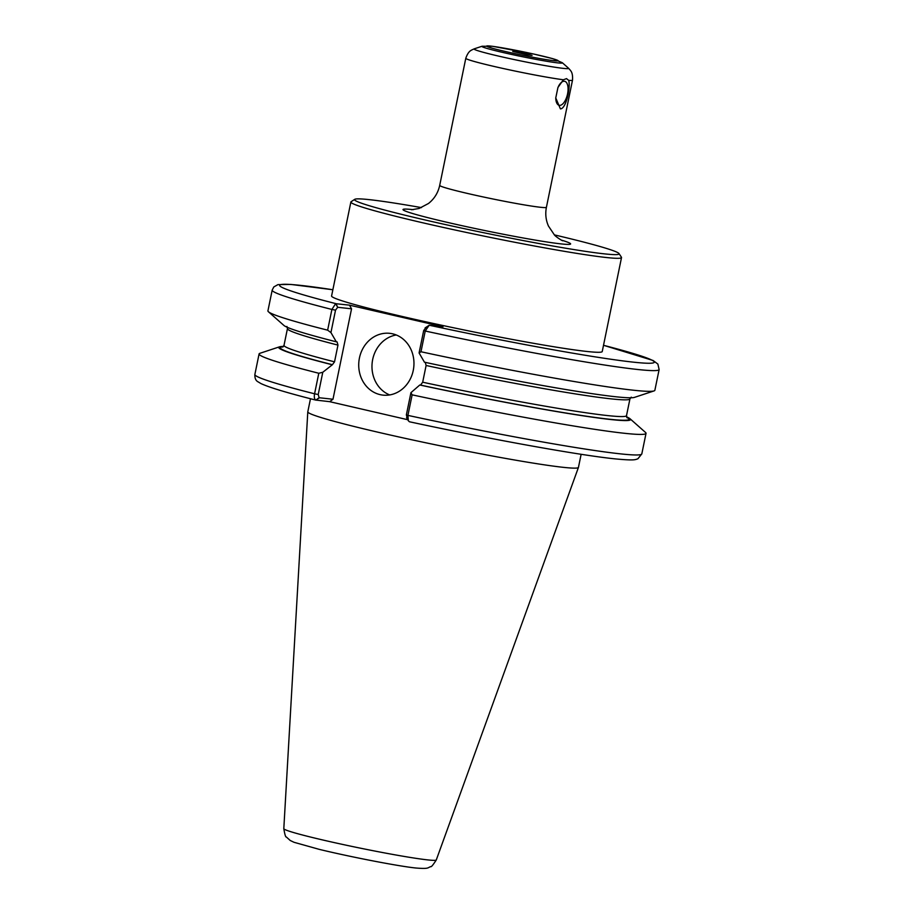 <?xml version="1.0" encoding="UTF-8"?>
<svg xmlns="http://www.w3.org/2000/svg" width="914" height="914" viewBox="0 0 914 914"><rect width="100%" height="100%" fill="white"/><g stroke="black" fill="none" stroke-linecap="round" stroke-linejoin="round"><path stroke-width="1.37" d="M563.39 79.769L566.531 78.615L568.691 80.363C570.69 87.036 566.189 108.903 560.408 108.88L555.758 97.947L557.94 87.481L563.39 79.769A54.463 2.616 11.6 0 1 503.306 68.527A54.463 2.616 11.6 0 1 465.797 58.268C468.436 50.658 471.453 50.43 471.601 50.041L474.252 48.83A48.248 2.319 11.6 0 0 499.204 56.245A48.248 2.319 11.6 0 0 563.093 68.344A48.248 2.319 11.6 0 0 568.462 68.162L570.416 70.332C570.405 70.744 573.078 72.149 572.507 80.169A54.463 2.616 11.6 0 1 568.691 80.363M555.758 97.741A12.316 5.644 103 0 0 559.139 105.304A12.316 5.644 103 0 0 559.448 105.35A12.316 5.644 103 0 0 567.491 94.256A12.316 5.644 103 0 0 564.692 81.312A12.316 5.644 103 0 0 564.395 81.255A12.316 5.644 103 0 0 558.351 86.556M526.921 53.915L512.731 51.435L527.344 54.851L532.062 55.4L526.921 53.915M421.445 207.604A135.032 6.489 11.6 0 0 354.758 199.321L351.09 201.731A138.14 6.638 11.6 0 0 350.873 202.017A138.14 6.638 11.6 0 0 422.874 222.81A138.14 6.638 11.6 0 0 621.52 257.565A138.14 6.638 11.6 0 0 621.429 257.222L619.006 253.566A135.032 6.489 11.6 0 0 554.455 234.909M621.52 257.565L602.235 351.536A138.14 6.638 -168.4 0 1 403.577 316.781A138.14 6.638 -168.4 0 1 331.588 295.976L350.873 202.017M354.758 199.321A135.032 6.489 11.6 0 0 424.919 219.931A135.032 6.489 11.6 0 0 557.209 246.769A135.032 6.489 11.6 0 0 619.006 253.566M283.5 346.429A179.555 8.626 11.6 0 0 279.501 346.829L259.919 353.295A197.504 9.494 11.6 0 0 259.085 353.935A197.504 9.494 11.6 0 0 318.792 373.255L314.576 393.797C313.97 396.996 314.382 399.098 315.821 400.081L329.668 401.669L407.781 419.732M329.668 401.669L332.982 399.247L319.523 397.773L315.821 400.081L319.123 397.727L318.221 394.517L322.779 372.272L318.792 373.255M322.779 372.272L332.422 364.697L334.535 361.83L337.963 345.104L337.095 341.893L336.318 341.813L330.937 332.582L335.529 310.154L337.689 307.287L335.609 303.677L331.896 309.446L327.635 330.171L330.937 332.582M279.501 346.829A179.555 8.626 11.6 0 0 331.633 364.617M409.346 421.72L408.341 420.737L407.918 415.39L412.134 394.837A197.504 9.494 11.6 0 0 646.027 433.362A197.504 9.494 11.6 0 0 645.513 432.448L630.066 418.783A179.555 8.626 11.6 0 0 626.547 416.841M425.25 362.287L426.107 365.486L422.679 382.212L420.566 385.091L419.789 385A179.555 8.626 11.6 0 0 630.066 418.783M419.789 385L410.934 392.666L406.364 414.899L407.267 418.109M412.134 394.837L410.934 392.666M425.833 327.669L423.685 330.548L419.08 352.964L420.977 351.753L425.227 331.028L429.134 325.315L443.004 326.778L349.479 305.15L335.609 303.677M337.689 307.287L336.021 303.665A191.289 9.197 11.6 0 1 332.856 289.749L290.926 284.437L277.947 284.62L273.812 286.939L272.189 290.126L267.928 310.851A197.504 9.494 11.6 0 0 268.442 311.765A197.504 9.494 11.6 0 0 327.635 330.171M268.442 311.765L283.9 325.43A179.555 8.626 11.6 0 0 336.318 341.813M420.977 351.753A197.504 9.494 11.6 0 0 654.047 390.918A197.504 9.494 11.6 0 0 654.87 390.278L659.131 369.553A197.504 9.494 11.6 0 1 425.227 331.028L423.685 330.548M419.08 352.964L424.462 362.195A179.555 8.626 11.6 0 0 634.453 397.384L654.047 390.918M425.124 327.898L429.134 325.315M338.089 307.333L351.547 308.818L349.479 305.15M396.265 334.981A31.076 27.58 -83.7 0 0 372.181 362.664A31.076 27.58 -83.7 0 0 389.661 394.928M380.098 394.631A31.076 27.58 96.3 0 1 359.145 359.602A31.076 27.58 96.3 0 1 389.741 333.336A31.076 27.58 96.3 0 1 392.586 333.816A31.076 27.58 96.3 0 1 413.539 368.856A31.076 27.58 96.3 0 1 382.932 395.122A31.076 27.58 96.3 0 1 380.098 394.631M332.982 399.247L351.547 308.818M310.486 398.733L307.801 411.837A138.14 6.638 11.6 0 0 307.789 411.883A138.14 6.638 11.6 0 0 379.801 432.63A138.14 6.638 11.6 0 0 578.436 467.431A138.14 6.638 11.6 0 0 578.448 467.385L581.133 454.292M411.551 209.752L419.069 208.472L428.495 203.479C434.344 198.829 438.08 192.797 439.703 185.393A54.463 2.616 11.6 0 0 468.094 193.585A54.463 2.616 11.6 0 0 540.22 207.25A54.463 2.616 11.6 0 0 546.412 207.295L572.507 80.169M413.231 209.672A85.55 4.113 11.6 0 0 447.609 222.433A85.55 4.113 11.6 0 0 560.888 243.878A85.55 4.113 11.6 0 0 561.185 240.039M562.293 62.712L552.924 58.702L533.353 53.949L492.486 46.283L482.066 46.248A41.096 1.977 11.6 0 0 503.306 52.566A41.096 1.977 11.6 0 0 557.723 62.872A41.096 1.977 11.6 0 0 562.293 62.712L568.462 68.162M505.693 51.584A36.434 1.748 11.6 0 0 553.941 60.712A36.434 1.748 11.6 0 0 539.1 55.263A36.434 1.748 11.6 0 0 490.852 46.123A36.434 1.748 11.6 0 0 505.693 51.584M316.016 400.149C287.339 392.906 268.979 387.365 260.924 383.549L258.011 381.812C255.771 380.67 254.72 378.225 254.869 374.477A197.504 9.494 11.6 0 0 314.576 393.797L318.221 394.517M406.364 414.899L407.918 415.39A197.504 9.494 11.6 0 0 641.811 453.904L637.926 458.748L636.43 459.308C634.75 459.765 632.808 460.587 615.031 458.862C578.711 455.172 490.224 439.188 409.598 421.8M272.189 290.126A197.504 9.494 11.6 0 0 331.896 309.446L335.529 310.154M429.557 325.304A191.289 9.197 11.6 0 0 630.569 361.841A191.289 9.197 11.6 0 0 603.503 345.298M420.566 385.091A177.922 8.546 11.6 0 0 626.764 417.378M283.089 346.829A177.922 8.546 11.6 0 0 332.422 364.697M422.679 382.212A174.814 8.397 11.6 0 0 626.513 415.619L627.038 417.755M282.7 347.069L284.014 345.309A174.814 8.397 11.6 0 0 334.535 361.83M426.107 365.486A174.814 8.397 11.6 0 0 629.94 398.892L631.266 397.144M284.014 345.309L287.453 328.594A174.814 8.397 11.6 0 0 337.963 345.104M324.379 840.354A77.827 3.736 11.6 0 0 427.444 859.868A77.827 3.736 11.6 0 0 436.286 859.96C433.03 865.032 431.168 867.249 430.7 866.621C427.524 867.717 429.146 869.111 415.79 868.003C400.149 866.472 352.496 857.412 319.294 849.369L294.034 842.297L290.218 840.48L286.333 836.984C285.648 837.373 284.814 834.608 283.808 828.655A77.827 3.736 11.6 0 0 324.379 840.354M439.703 185.393L465.797 58.268M546.412 207.295C545.144 213.785 545.818 220.034 548.446 226.032L554.295 234.749C555.061 236.292 562.27 240.896 562.693 240.782M482.066 46.248L474.252 48.83M254.869 374.477L259.085 353.935M641.811 453.904L646.027 433.362M603.514 345.286L653.076 360.482L657.874 364.069L659.131 369.553M408.341 420.737L406.57 417.595M626.513 415.619L629.94 398.892M286.927 326.458L287.453 328.594M436.286 859.96L578.436 467.431M283.808 828.655L307.789 411.883"/></g></svg>
